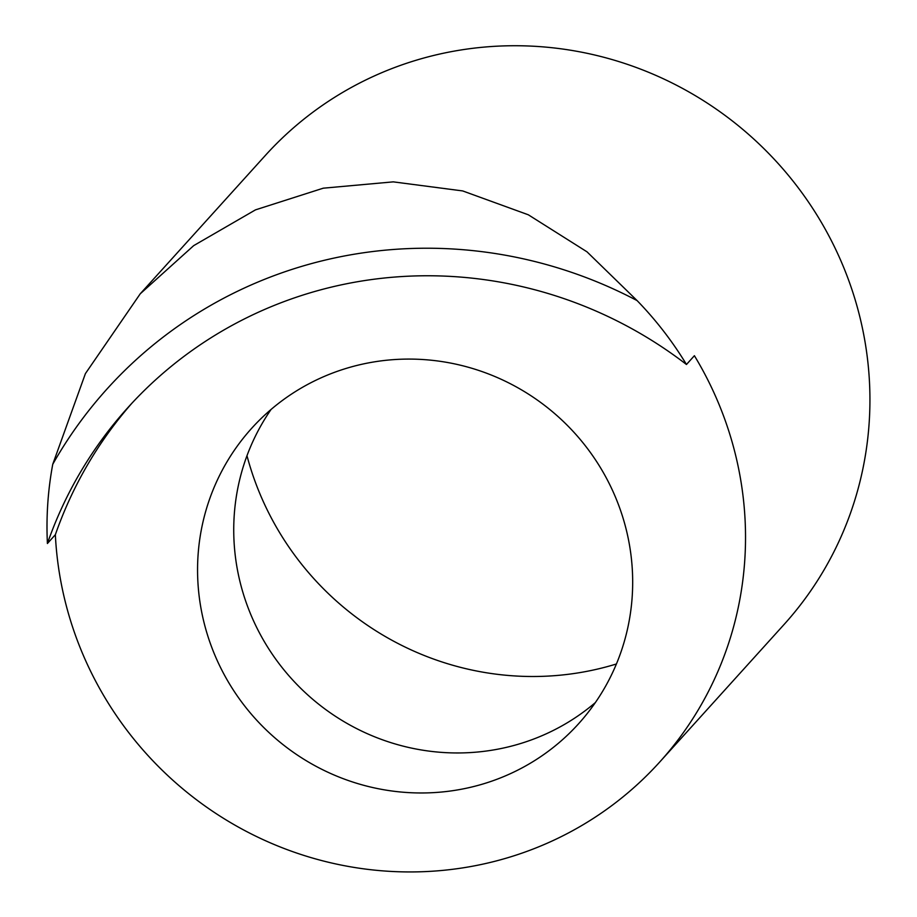 <?xml version="1.0" encoding="UTF-8"?>
<svg xmlns="http://www.w3.org/2000/svg" width="917" height="917" viewBox="0 0 917 917"><rect width="100%" height="100%" fill="white"/><g stroke="black" fill="none" stroke-linecap="round" stroke-linejoin="round"><path stroke-width="1.38" d="M207.276 634.255A220.321 214.142 -137.9 0 0 369.654 786.82A220.321 214.142 -137.9 0 0 578.535 723.8A220.321 214.142 -137.9 0 0 622.964 517.807A220.321 214.142 -137.9 0 0 460.586 365.241A220.321 214.142 -137.9 0 0 251.705 428.262A220.321 214.142 -137.9 0 0 207.276 634.255M595.328 702.617A220.321 214.142 42.1 0 1 243.452 594.239A220.321 214.142 42.1 0 1 271.088 409.429M52.75 464.277A447.576 435.036 42.1 0 1 637.097 300.593A349.675 339.863 -137.9 0 1 686.466 364.485A419.608 407.847 -137.9 0 0 127.979 407.503A419.608 407.847 -137.9 0 0 47.409 543.494A349.675 339.863 -137.9 0 1 52.75 464.277L85.407 373.609L140.244 293.795L193.705 245.618L255.476 209.867L323.243 188.191L393.301 181.864L462.695 190.931L528.33 214.796L587.006 251.831L637.097 300.593M616.419 663.977A290.93 282.768 42.1 0 1 250.192 466.925A290.93 282.768 42.1 0 1 246.982 455.726M131.979 403.136A419.608 407.847 -137.9 0 0 55.352 534.703A349.675 339.863 -137.9 0 0 286.356 849.337A349.675 339.863 -137.9 0 0 659.598 762.153L784.001 624.569A349.675 339.863 -137.9 0 0 854.518 297.647A349.675 339.863 -137.9 0 0 596.795 55.501A349.675 339.863 -137.9 0 0 265.277 155.523L140.244 293.795M686.466 364.485L694.398 355.704A349.675 339.863 -137.9 0 1 659.598 762.153M55.352 534.703L47.409 543.494"/></g></svg>
